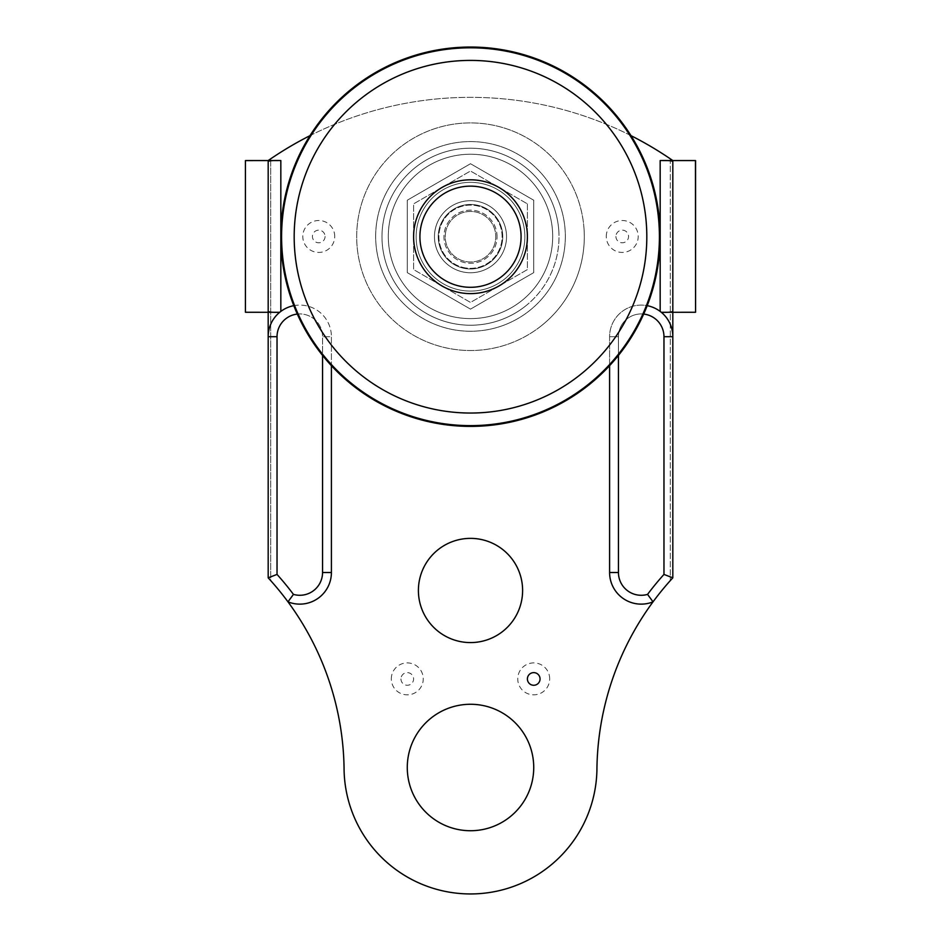 <?xml version="1.0" encoding="UTF-8"?>
<svg xmlns="http://www.w3.org/2000/svg" width="941" height="941" viewBox="0 0 941 941"><rect width="100%" height="100%" fill="white"/><g stroke="black" fill="none" stroke-linecap="round" stroke-linejoin="round"><path stroke-width="0.71" stroke-dasharray="4.71 3.53" d="M391.315 678.873A15.962 15.962 0 0 1 415.263 665.04A15.962 15.962 0 0 1 415.263 692.694A15.962 15.962 0 0 1 391.315 678.873M400.948 678.943A6.328 6.328 0 0 0 410.441 684.425A6.328 6.328 0 0 0 410.441 673.474A6.328 6.328 0 0 0 400.948 678.943M615.92 236.462A6.328 6.328 0 0 0 625.4 241.943A6.328 6.328 0 0 0 625.4 230.992A6.328 6.328 0 0 0 615.92 236.462M606.275 236.462A15.962 15.962 0 0 1 630.223 222.641A15.962 15.962 0 0 1 630.223 250.294A15.962 15.962 0 0 1 606.275 236.462M268.185 161.617C268.914 160.688 273.125 160.335 280.83 160.558L245.425 160.593L245.425 312.247L279.7 312.294C272.584 312.494 268.75 312.13 268.185 311.236L268.185 161.617M245.554 312.294L268.185 312.294L268.185 336.702A31.618 31.618 0 0 1 279.7 312.294L280.83 311.412A31.618 31.618 0 0 1 331.408 336.702L331.408 365.673M672.815 160.558A355.345 355.345 0 0 0 268.185 160.558L270.714 158.817A355.345 355.345 0 0 1 670.286 158.817L672.815 160.558L660.17 160.558C667.875 160.335 672.086 160.688 672.815 161.617L672.815 311.236C672.25 312.13 668.416 312.494 661.3 312.294L695.575 312.247L695.575 160.593L672.815 160.558L695.446 160.558M695.446 312.294L672.815 312.294L672.815 577.833L672.815 336.702A31.618 31.618 0 0 0 661.3 312.294L660.17 311.412A31.618 31.618 0 0 0 609.592 336.702L609.592 572.516A31.618 31.618 0 0 0 653.03 601.84A287.734 287.734 0 0 0 596.947 767.503A126.447 126.447 0 0 1 470.5 893.95A126.447 126.447 0 0 1 344.053 767.503A126.447 126.447 0 0 0 470.5 893.95A126.447 126.447 0 0 0 596.947 767.503A287.734 287.734 0 0 1 670.286 580.621A287.734 287.734 0 0 0 596.947 767.503A126.447 126.447 0 0 1 470.5 893.95A126.447 126.447 0 0 1 344.053 767.503A287.734 287.734 0 0 0 287.97 601.84A287.734 287.734 0 0 1 344.053 767.503A287.734 287.734 0 0 0 270.714 580.621L270.714 158.817L270.714 580.621A287.734 287.734 0 0 1 287.97 601.84A31.618 31.618 0 0 0 331.408 572.516L331.408 336.702L322.551 336.702L331.408 336.702A31.618 31.618 0 0 0 293.804 305.66M522.596 590.477A52.096 52.096 0 0 0 444.446 545.357A52.096 52.096 0 0 0 444.446 635.598A52.096 52.096 0 0 0 522.596 590.477A52.096 52.096 0 0 1 444.446 635.598A52.096 52.096 0 0 1 444.446 545.357A52.096 52.096 0 0 1 522.596 590.477M533.723 767.503A63.223 63.223 0 0 0 438.882 712.749A63.223 63.223 0 0 0 438.882 822.258A63.223 63.223 0 0 0 533.723 767.503A63.223 63.223 0 0 1 438.882 822.258A63.223 63.223 0 0 1 438.882 712.749A63.223 63.223 0 0 1 533.723 767.503M375.659 236.426A94.841 94.841 0 0 1 517.915 154.289A94.841 94.841 0 0 1 517.915 318.552A94.841 94.841 0 0 1 375.659 236.426A94.841 94.841 0 0 0 517.915 318.552A94.841 94.841 0 0 0 517.915 154.289A94.841 94.841 0 0 0 375.659 236.426M672.815 161.617L672.815 311.236L672.815 161.617M565.341 236.426A94.841 94.841 0 0 1 423.085 318.552A94.841 94.841 0 0 1 423.085 154.289A94.841 94.841 0 0 1 565.341 236.426A94.841 94.841 0 0 0 423.085 154.289A94.841 94.841 0 0 0 423.085 318.552A94.841 94.841 0 0 0 565.341 236.426M268.185 577.833L268.185 336.702L277.03 336.702L277.03 574.41L268.185 577.833M277.03 574.41A296.591 296.591 0 0 1 293.451 594.383L287.97 601.84A287.734 287.734 0 0 0 270.714 580.621M618.449 572.516A22.76 22.76 0 0 0 647.549 594.383L653.03 601.84A287.734 287.734 0 0 1 672.815 577.833L663.97 574.41L663.97 336.702A22.76 22.76 0 0 0 641.209 313.941A22.76 22.76 0 0 0 618.449 336.702L618.449 572.516L609.592 572.516M388.304 236.426A82.196 82.196 0 0 0 511.598 307.601A82.196 82.196 0 0 0 511.598 165.24A82.196 82.196 0 0 0 388.304 236.426A82.196 82.196 0 0 0 511.598 307.601A82.196 82.196 0 0 0 511.598 165.24A82.196 82.196 0 0 0 388.304 236.426M470.5 163.722L407.277 200.221L407.277 272.631L470.5 309.13L533.723 272.631L533.723 200.221L470.5 163.722L407.277 200.221L407.277 272.631L470.5 309.13L533.723 272.631L533.723 200.221L470.5 163.722L533.723 200.221L533.723 272.631L470.5 309.13L407.277 272.631L407.277 200.221L470.5 163.722L533.723 200.221L533.723 272.631L470.5 309.13L407.277 272.631L407.277 200.221L470.5 163.722M552.696 236.426A82.196 82.196 0 0 1 429.402 307.601A82.196 82.196 0 0 1 429.402 165.24A82.196 82.196 0 0 1 552.696 236.426A82.196 82.196 0 0 1 429.402 307.601A82.196 82.196 0 0 1 429.402 165.24A82.196 82.196 0 0 1 552.696 236.426M549.685 678.873A15.962 15.962 0 0 0 525.737 665.04A15.962 15.962 0 0 0 525.737 692.694A15.962 15.962 0 0 0 549.685 678.873M325.08 236.462A6.328 6.328 0 0 1 315.6 241.943A6.328 6.328 0 0 1 315.6 230.992A6.328 6.328 0 0 1 325.08 236.462M334.725 236.462A15.962 15.962 0 0 0 310.777 222.641A15.962 15.962 0 0 0 310.777 250.294A15.962 15.962 0 0 0 334.725 236.462M609.592 365.673L609.592 336.702A31.618 31.618 0 0 1 647.196 305.66M660.17 311.412L660.17 160.558L662.629 160.558M310.001 135.645A355.345 355.345 0 0 1 630.999 135.645A189.67 189.67 0 0 1 484.544 425.873A189.67 189.67 0 0 1 310.001 135.645M278.371 160.558L280.83 160.558L280.83 311.412M245.425 312.247L245.425 160.593M245.554 160.558L268.185 160.558M695.575 160.593L695.575 312.247M663.97 336.702L672.815 336.702L672.815 577.833M670.286 158.817L670.286 580.621L670.286 158.817A355.345 355.345 0 0 0 270.714 158.817M418.404 590.477A52.096 52.096 0 0 0 496.554 635.598A52.096 52.096 0 0 0 496.554 545.357A52.096 52.096 0 0 0 418.404 590.477M407.277 767.503A63.223 63.223 0 0 0 502.118 822.258A63.223 63.223 0 0 0 502.118 712.749A63.223 63.223 0 0 0 407.277 767.503M468.112 204.562A32.241 32.241 0 0 0 438.341 239.108A32.241 32.241 0 0 0 472.888 268.879A32.241 32.241 0 0 0 502.659 234.333A32.241 32.241 0 0 0 468.112 204.562A32.241 32.241 0 0 1 502.659 234.333A32.241 32.241 0 0 1 472.888 268.879A32.241 32.241 0 0 1 438.341 239.108A32.241 32.241 0 0 1 468.112 204.562M473.17 272.655A36.04 36.04 0 0 1 438.047 221.064A36.04 36.04 0 0 1 500.294 216.442A36.04 36.04 0 0 1 473.17 272.655A36.04 36.04 0 0 0 500.294 216.442A36.04 36.04 0 0 0 438.047 221.064A36.04 36.04 0 0 0 473.17 272.655M466.289 179.978A56.907 56.907 0 0 0 423.462 268.738A56.907 56.907 0 0 0 521.749 261.445A56.907 56.907 0 0 0 466.289 179.978A56.907 56.907 0 0 0 423.462 268.738A56.907 56.907 0 0 0 521.749 261.445A56.907 56.907 0 0 0 466.289 179.978A56.907 56.907 0 0 0 423.462 268.738A56.907 56.907 0 0 0 521.749 261.445A56.907 56.907 0 0 0 466.289 179.978A56.907 56.907 0 0 0 423.462 268.738A56.907 56.907 0 0 0 521.749 261.445A56.907 56.907 0 0 0 466.289 179.978M282.1 250.706A188.918 188.918 0 0 0 484.486 425.12A188.918 188.918 0 0 0 658.9 222.735A188.918 188.918 0 0 0 456.514 48.32A188.918 188.918 0 0 0 282.1 250.706M311.318 134.986A188.918 188.918 0 0 0 424.262 419.886A188.918 188.918 0 0 0 629.682 134.986M558.766 230.169A88.513 88.513 0 0 0 463.948 148.455A88.513 88.513 0 0 0 382.234 243.272A88.513 88.513 0 0 0 477.052 324.986A88.513 88.513 0 0 0 558.766 230.169M463.948 148.455A88.513 88.513 0 0 0 397.337 286.534A88.513 88.513 0 0 0 550.226 275.184A88.513 88.513 0 0 0 463.948 148.455M445.081 256.564A32.241 32.241 0 0 1 450.657 211.302A32.241 32.241 0 0 1 495.919 216.877A32.241 32.241 0 0 1 490.343 262.139A32.241 32.241 0 0 1 445.081 256.564A32.241 32.241 0 0 0 490.343 262.139A32.241 32.241 0 0 0 495.919 216.877A32.241 32.241 0 0 0 450.657 211.302A32.241 32.241 0 0 0 445.081 256.564M498.906 214.548A36.04 36.04 0 0 0 437.095 223.205A36.04 36.04 0 0 0 475.499 272.408A36.04 36.04 0 0 0 498.906 214.548A36.04 36.04 0 0 1 475.499 272.408A36.04 36.04 0 0 1 437.095 223.205A36.04 36.04 0 0 1 498.906 214.548M425.638 271.726A56.907 56.907 0 0 1 462.607 180.366A56.907 56.907 0 0 1 523.243 258.069A56.907 56.907 0 0 1 425.638 271.726A56.907 56.907 0 0 1 462.607 180.366A56.907 56.907 0 0 1 523.243 258.069A56.907 56.907 0 0 1 425.638 271.726A56.907 56.907 0 0 1 462.607 180.366A56.907 56.907 0 0 1 523.243 258.069A56.907 56.907 0 0 1 425.638 271.726M586.725 385.645A188.918 188.918 0 0 1 283.406 262.915A188.918 188.918 0 0 1 541.357 61.6A188.918 188.918 0 0 1 586.725 385.645M524.96 306.495A88.513 88.513 0 0 1 400.725 291.181A88.513 88.513 0 0 1 416.04 166.945A88.513 88.513 0 0 1 540.275 182.26A88.513 88.513 0 0 1 524.96 306.495M400.725 291.181A88.513 88.513 0 0 1 458.232 149.066A88.513 88.513 0 0 1 552.555 269.926A88.513 88.513 0 0 1 400.725 291.181M470.429 268.961A32.241 32.241 0 0 1 442.611 220.535A32.241 32.241 0 0 1 498.459 220.665A32.241 32.241 0 0 1 470.429 268.961A32.241 32.241 0 0 0 498.459 220.665A32.241 32.241 0 0 0 442.611 220.535A32.241 32.241 0 0 0 470.429 268.961M470.618 182.354A54.378 54.378 0 0 1 517.526 264.009A54.378 54.378 0 0 1 423.356 263.809A54.378 54.378 0 0 1 470.618 182.354A54.378 54.378 0 0 0 423.356 263.809A54.378 54.378 0 0 0 517.526 264.009A54.378 54.378 0 0 0 470.618 182.354A54.378 54.378 0 0 1 517.526 264.009A54.378 54.378 0 0 1 423.356 263.809A54.378 54.378 0 0 1 470.618 182.354A54.378 54.378 0 0 1 517.526 264.009A54.378 54.378 0 0 1 423.356 263.809A54.378 54.378 0 0 1 470.618 182.354M527.407 203.868L527.407 269.573L470.5 302.426L413.593 269.573L413.593 203.868L470.5 171.015L527.407 203.868L470.5 171.015L413.593 203.868L413.593 269.573L470.5 302.426L527.407 269.573L527.407 203.868M445.528 232.756A25.289 25.289 0 0 0 479.557 260.328A25.289 25.289 0 0 0 486.415 217.065A25.289 25.289 0 0 0 445.528 232.756A25.289 25.289 0 0 0 479.557 260.328A25.289 25.289 0 0 0 486.415 217.065A25.289 25.289 0 0 0 445.528 232.756M462.584 286.676A50.579 50.579 0 0 1 431.201 204.879A50.579 50.579 0 0 1 517.726 218.606A50.579 50.579 0 0 1 462.584 286.676M465.548 267.938A31.618 31.618 0 0 1 445.94 216.818A31.618 31.618 0 0 1 500.012 225.393A31.618 31.618 0 0 1 465.548 267.938A31.618 31.618 0 0 1 445.94 216.818A31.618 31.618 0 0 1 500.012 225.393A31.618 31.618 0 0 1 465.548 267.938M497.06 236.72A26.56 26.56 0 0 0 457.22 213.725A26.56 26.56 0 0 0 457.22 259.716A26.56 26.56 0 0 0 497.06 236.72A26.56 26.56 0 0 1 457.22 259.716A26.56 26.56 0 0 1 457.22 213.725A26.56 26.56 0 0 1 497.06 236.72M521.079 236.72A50.579 50.579 0 0 0 445.211 192.917A50.579 50.579 0 0 0 445.211 280.524A50.579 50.579 0 0 0 521.079 236.72A50.579 50.579 0 0 0 445.211 192.917A50.579 50.579 0 0 0 445.211 280.524A50.579 50.579 0 0 0 521.079 236.72M331.408 572.516L322.551 572.516L322.551 336.702A22.76 22.76 0 0 0 299.791 313.941A22.76 22.76 0 0 0 277.03 336.702M609.592 336.702L618.449 336.702L609.592 336.702M293.451 594.383A22.76 22.76 0 0 0 322.551 572.516M647.549 594.383A296.591 296.591 0 0 1 663.97 574.41M618.449 355.416L618.449 336.702A22.76 22.76 0 0 1 643.679 314.071M297.321 314.071A22.76 22.76 0 0 1 322.551 336.702L322.551 355.416M334.643 124.341A176.32 176.32 0 0 0 416.969 404.712A176.32 176.32 0 0 0 646.338 223.664A176.32 176.32 0 0 0 371.272 90.971A176.32 176.32 0 0 0 393.891 395.526A176.32 176.32 0 0 0 606.357 124.341M583.985 228.298A113.802 113.802 0 0 0 406.453 142.644A113.802 113.802 0 0 0 421.05 339.219A113.802 113.802 0 0 0 583.985 228.298M578.986 375.718A176.32 176.32 0 0 1 295.886 261.175A176.32 176.32 0 0 1 536.641 73.28A176.32 176.32 0 0 1 578.986 375.718M540.522 326.433A113.802 113.802 0 0 1 357.792 252.506A113.802 113.802 0 0 1 513.186 131.222A113.802 113.802 0 0 1 540.522 326.433"/><path stroke-width="1.41" d="M662.629 160.558L695.446 160.558L672.815 160.558L670.286 158.817M670.286 580.621L672.815 577.833L670.286 580.621M695.446 312.294L672.815 312.294L672.815 336.702L672.815 312.294L661.3 312.294A31.618 31.618 0 0 1 672.815 336.702L672.815 312.294L695.575 312.247L695.446 160.558M245.425 160.593L245.425 312.247L245.425 160.593L268.185 160.558A355.345 355.345 0 0 1 310.001 135.645A189.67 189.67 0 0 1 630.999 135.645A355.345 355.345 0 0 1 672.815 160.558M245.554 312.294L268.185 312.294L268.185 577.833L270.714 580.621A287.734 287.734 0 0 0 268.185 577.833L268.185 312.294L245.425 312.247M270.714 158.817L268.185 160.558L278.371 160.558M643.679 314.071A22.76 22.76 0 0 1 663.97 336.702L663.97 574.41A296.591 296.591 0 0 0 647.549 594.383L653.03 601.84A287.734 287.734 0 0 0 596.947 767.503A126.447 126.447 0 0 1 470.5 893.95A126.447 126.447 0 0 1 344.053 767.503A287.734 287.734 0 0 0 270.714 580.621L268.185 577.833A287.734 287.734 0 0 1 287.97 601.84A31.618 31.618 0 0 0 331.408 572.516L331.408 365.673M540.052 678.943A6.328 6.328 0 0 1 530.559 684.425A6.328 6.328 0 0 1 530.559 673.474A6.328 6.328 0 0 1 540.052 678.943M672.815 161.617C672.086 160.688 667.875 160.335 660.17 160.558L660.17 311.412L661.3 312.294C668.416 312.494 672.25 312.13 672.815 311.236L672.815 161.617M647.196 305.66A31.618 31.618 0 0 1 660.17 311.412M280.83 311.412L280.83 160.558C273.125 160.335 268.914 160.688 268.185 161.617L268.185 311.236C268.75 312.13 272.584 312.494 279.7 312.294L280.83 311.412A31.618 31.618 0 0 1 293.804 305.66M663.97 574.41L672.815 577.833A287.734 287.734 0 0 0 653.03 601.84A31.618 31.618 0 0 1 609.592 572.516L609.592 365.673M418.404 590.477A52.096 52.096 0 0 1 496.554 545.357A52.096 52.096 0 0 1 496.554 635.598A52.096 52.096 0 0 1 418.404 590.477M407.277 767.503A63.223 63.223 0 0 1 502.118 712.749A63.223 63.223 0 0 1 502.118 822.258A63.223 63.223 0 0 1 407.277 767.503M277.03 336.702L268.185 336.702A31.618 31.618 0 0 1 279.7 312.294L268.185 312.294L268.185 577.833L277.03 574.41L277.03 336.702A22.76 22.76 0 0 1 297.321 314.071M268.185 160.558L245.554 160.558M653.03 601.84A287.734 287.734 0 0 1 672.815 577.833L672.815 336.702L663.97 336.702M322.551 355.416L322.551 572.516A22.76 22.76 0 0 1 293.451 594.383L287.97 601.84M695.575 312.247L695.575 160.593M629.682 134.986A188.918 188.918 0 0 0 311.318 134.986M354.275 87.795A188.918 188.918 0 0 1 619.425 120.495A188.918 188.918 0 0 1 586.725 385.645A188.918 188.918 0 0 1 321.575 352.946A188.918 188.918 0 0 1 354.275 87.795M425.638 271.726A56.907 56.907 0 0 1 462.607 180.366A56.907 56.907 0 0 1 523.243 258.069A56.907 56.907 0 0 1 425.638 271.726M462.584 286.676A50.579 50.579 0 0 1 431.201 204.879A50.579 50.579 0 0 1 517.726 218.606A50.579 50.579 0 0 1 462.584 286.676M270.714 580.621A287.734 287.734 0 0 0 268.185 577.833M609.592 572.516L618.449 572.516L618.449 355.416M647.549 594.383A22.76 22.76 0 0 1 618.449 572.516M322.551 572.516L331.408 572.516M293.451 594.383A296.591 296.591 0 0 0 277.03 574.41M606.357 124.341A176.32 176.32 0 0 0 334.643 124.341M578.986 375.718A176.32 176.32 0 0 1 295.886 261.175A176.32 176.32 0 0 1 536.641 73.28A176.32 176.32 0 0 1 578.986 375.718M353.804 87.195A189.67 189.67 0 0 0 320.975 353.416A189.67 189.67 0 0 0 587.196 386.245A189.67 189.67 0 0 0 620.025 120.025A189.67 189.67 0 0 0 353.804 87.195"/></g></svg>

